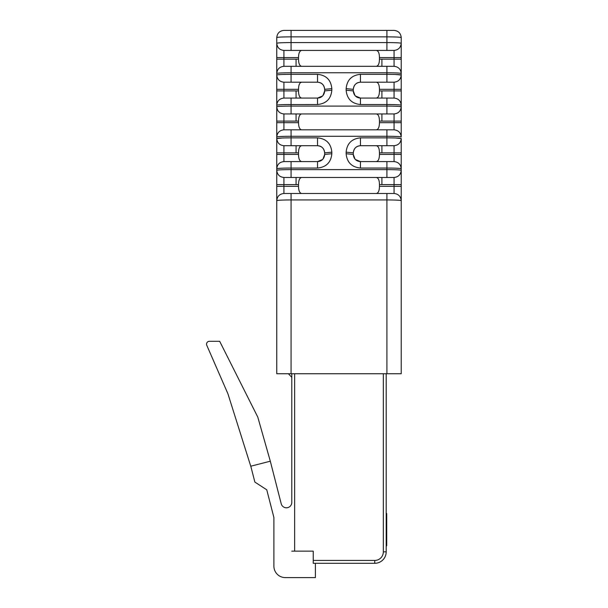 <?xml version="1.0" encoding="UTF-8"?>
<svg xmlns="http://www.w3.org/2000/svg" width="608" height="608" viewBox="0 0 608 608"><rect width="100%" height="100%" fill="white"/><g stroke="black" fill="none" stroke-linecap="round" stroke-linejoin="round"><path stroke-width="0.91" d="M276.754 186.337L276.754 184.619L283.913 184.619L283.913 186.337L276.754 186.337L276.754 373.738L401.219 373.738L401.219 200.64L401.219 373.738M283.913 30.4C279.596 30.856 277.21 33.242 276.754 37.552C277.21 33.242 279.596 30.856 283.913 30.4L394.068 30.4C398.377 30.856 400.763 33.242 401.219 37.552C400.763 33.242 398.377 30.856 394.068 30.4M283.913 98.07L291.065 98.07L283.913 98.07C279.596 98.519 277.21 100.905 276.754 105.222C277.605 104.796 282.37 104.561 291.065 104.523L291.065 98.07L317.528 98.07C321.89 97.599 324.277 95.213 324.68 90.911C324.049 95.456 321.662 97.835 317.528 98.07L317.528 104.523C326.23 103.656 331.003 98.891 331.831 90.22L324.68 90.911L324.68 89.338C324.277 85.044 321.89 82.658 317.528 82.186C321.662 82.414 324.049 84.801 324.68 89.338L331.831 88.646C331.003 79.967 326.23 75.202 317.528 74.336L291.065 74.336C282.37 74.381 277.605 74.609 276.754 75.035L276.754 73.462L276.754 75.035C277.21 79.352 279.596 81.73 283.913 82.186C279.596 81.73 277.21 79.352 276.754 75.035L276.754 105.222C277.21 100.905 279.596 98.519 283.913 98.07L283.913 89.338L298.52 89.338C298.596 84.801 299.691 82.414 301.819 82.186M301.819 98.07C299.691 97.835 298.596 95.456 298.52 90.911L298.52 89.338M276.754 59.158L276.754 57.578L283.913 57.578L283.913 59.158L276.754 59.158L276.754 73.462C277.605 73.036 282.37 72.808 291.065 72.762L291.065 82.186L317.528 82.186L317.528 74.336M291.065 82.186L283.913 82.186C279.596 81.73 277.21 79.352 276.754 75.035M301.819 161.584C299.691 161.356 298.596 158.969 298.52 154.432L283.913 154.432L283.913 161.584L291.065 161.584L291.065 168.044C282.37 168.082 277.605 168.317 276.754 168.735L276.754 170.308L276.754 168.735C277.21 164.426 279.596 162.04 283.913 161.584C279.596 162.04 277.21 164.426 276.754 168.735L276.754 136.982C277.605 136.557 282.37 136.321 291.065 136.283L291.065 129.823L283.913 129.823L394.068 129.823C398.377 130.279 400.763 132.666 401.219 136.982L401.219 122.672L394.068 122.672L394.068 129.823C398.377 130.279 400.763 132.666 401.219 136.982C400.376 136.557 395.603 136.321 386.908 136.283L386.908 137.856L390.564 137.879M291.065 145.707L291.065 137.856C282.37 137.894 277.605 138.13 276.754 138.556C277.21 142.865 279.596 145.251 283.913 145.707L317.528 145.707C321.662 145.935 324.049 148.322 324.68 152.859L324.68 154.432C324.049 158.969 321.662 161.356 317.528 161.584L283.913 161.584M298.52 154.432L298.52 152.859C298.596 148.322 299.691 145.935 301.819 145.707M401.219 89.338L401.219 105.222C400.376 104.796 395.603 104.561 386.908 104.523L386.908 98.07L360.445 98.07C356.311 97.835 353.932 95.456 353.294 90.911L353.294 89.338C353.932 84.801 356.311 82.414 360.445 82.186L394.068 82.186L394.068 90.911L379.453 90.911L379.453 89.338L401.219 89.338L401.219 43.274C400.763 47.591 398.377 49.97 394.068 50.426L386.908 50.426L386.908 36.852C395.603 36.898 400.376 37.126 401.219 37.552L401.219 43.274C400.376 42.849 395.603 42.621 386.908 42.575L291.065 42.575C282.37 42.621 277.605 42.849 276.754 43.274L276.754 37.552C277.605 37.126 282.37 36.898 291.065 36.852L386.908 36.852L386.908 30.4M331.831 152.16L324.68 152.859C324.277 148.557 321.89 146.178 317.528 145.707L317.528 137.856C326.23 138.723 331.003 143.488 331.831 152.16L331.831 153.733C331.003 162.404 326.23 167.177 317.528 168.044L286.596 168.074M322.574 159.501L317.528 161.584C321.89 161.112 324.277 158.734 324.68 154.432L331.831 153.733M401.219 105.222L401.219 106.795L401.219 105.222C400.763 100.905 398.377 98.519 394.068 98.07C398.377 98.519 400.763 100.905 401.219 105.222M376.154 129.823C378.282 129.595 379.377 127.216 379.453 122.672L379.453 121.098L401.219 121.098L401.219 106.795C400.376 106.37 395.603 106.142 386.908 106.096L291.065 106.096C282.37 106.142 277.605 106.37 276.754 106.795L276.754 105.222M401.219 121.098L401.219 122.672M401.219 152.859L401.219 168.735C400.763 164.426 398.377 162.04 394.068 161.584L360.445 161.584C356.311 161.356 353.932 158.969 353.294 154.432L353.294 152.859C353.932 148.322 356.311 145.935 360.445 145.707L394.068 145.707L394.068 154.432L379.453 154.432L379.453 152.859L401.219 152.859L401.219 138.556L395.816 138.008M401.219 154.432L394.068 154.432L394.068 161.584C398.377 162.04 400.763 164.426 401.219 168.735L401.219 170.308L401.219 168.735C400.376 168.317 395.603 168.082 386.908 168.044L391.377 168.074M376.154 177.468C378.282 177.696 379.377 180.074 379.453 184.619L379.453 186.337L401.219 186.337L401.219 170.308C400.376 169.89 395.603 169.655 386.908 169.617L386.908 177.468L394.068 177.468C398.377 177.012 400.763 174.625 401.219 170.308C400.763 174.625 398.377 177.012 394.068 177.468L394.068 193.488C398.377 193.944 400.763 196.323 401.219 200.64C400.763 196.323 398.377 193.944 394.068 193.488L291.065 193.488L291.065 199.941C282.37 199.986 277.605 200.214 276.754 200.64C277.21 196.323 279.596 193.944 283.913 193.488L291.065 193.488L283.913 193.488C279.596 193.944 277.21 196.323 276.754 200.64M401.219 186.337L401.219 200.64C400.376 200.214 395.603 199.986 386.908 199.941L291.065 199.941L291.065 373.738M376.154 50.426C378.282 50.654 379.377 53.04 379.453 57.578L379.453 59.158L394.068 59.158L394.068 66.31L386.908 66.31L386.908 72.762C395.603 72.808 400.376 73.036 401.219 73.462L401.219 75.035L395.816 74.488M355.399 95.98L360.445 98.07C356.083 97.599 353.696 95.213 353.294 90.911L346.142 90.22C346.97 98.891 351.743 103.656 360.445 104.523L386.908 104.523L386.908 113.947L394.068 113.947C398.377 113.491 400.763 111.104 401.219 106.795C400.763 111.104 398.377 113.491 394.068 113.947L394.068 122.672L379.453 122.672M360.445 74.336C351.743 75.202 346.97 79.967 346.142 88.646L353.294 89.338C353.696 85.044 356.083 82.658 360.445 82.186L360.445 74.336L386.908 74.336L386.908 82.186M360.445 161.584C356.083 161.112 353.696 158.734 353.294 154.432L346.142 153.733C346.97 162.404 351.743 167.177 360.445 168.044L360.445 161.584L355.399 159.501M360.445 137.856C351.743 138.723 346.97 143.488 346.142 152.16L353.294 152.859C353.696 148.557 356.083 146.178 360.445 145.707L360.445 137.856L386.908 137.856C395.603 137.894 400.376 138.13 401.219 138.556C400.763 142.865 398.377 145.251 394.068 145.707C398.377 145.251 400.763 142.865 401.219 138.556C400.763 142.865 398.377 145.251 394.068 145.707M276.754 184.619L276.754 170.308C277.605 169.89 282.37 169.655 291.065 169.617L291.065 177.468L386.908 177.468M291.065 177.468L283.913 177.468C279.596 177.012 277.21 174.625 276.754 170.308C277.21 174.625 279.596 177.012 283.913 177.468L283.913 184.619L298.52 184.619C298.596 180.074 299.691 177.696 301.819 177.468M301.819 193.488C299.691 193.26 298.596 190.874 298.52 186.337L298.52 184.619M301.819 66.31C299.691 66.082 298.596 63.696 298.52 59.158L298.52 57.578C298.596 53.04 299.691 50.654 301.819 50.426M301.819 129.823C299.691 129.595 298.596 127.216 298.52 122.672L298.52 121.098C298.596 116.561 299.691 114.175 301.819 113.947M317.528 137.856L291.065 137.856L291.065 136.283L386.908 136.283L386.908 129.823L394.068 129.823M276.754 136.982C277.21 132.666 279.596 130.279 283.913 129.823C279.596 130.279 277.21 132.666 276.754 136.982L276.754 106.795C277.21 111.104 279.596 113.491 283.913 113.947L386.908 113.947M298.52 59.158L283.913 59.158L283.913 66.31C279.596 66.766 277.21 69.145 276.754 73.462C277.21 69.145 279.596 66.766 283.913 66.31L291.065 66.31L291.065 72.762L386.908 72.762L386.908 74.336L390.564 74.358M386.908 66.31L283.913 66.31M276.754 57.578L276.754 43.274C277.21 47.591 279.596 49.97 283.913 50.426L386.908 50.426M386.908 98.07L394.068 98.07L394.068 90.911L401.219 90.911M251.02 467.058L227.916 393.756L206.781 345.306A2.858 2.858 0 0 1 209.403 341.301L219.678 341.301L257.792 417.103L270.309 461.198L250.8 466.199L254.866 482.076L266.76 489.805L273.896 517.514L273.896 566.154A11.446 11.446 0 0 0 285.342 577.6L315.385 577.6L315.385 563.297L313.234 563.297L374.748 563.297L313.234 563.297L313.234 551.137L294.637 551.137L294.637 373.738M291.779 502.428L291.779 373.738L291.779 502.428A5.366 5.366 0 0 1 281.215 503.758L270.309 461.198M291.779 551.137L294.637 551.137M401.219 75.035C400.763 79.352 398.377 81.73 394.068 82.186C398.377 81.73 400.763 79.352 401.219 75.035C400.376 74.609 395.603 74.381 386.908 74.336M282.165 138.008L276.754 138.556C277.21 142.865 279.596 145.251 283.913 145.707L283.913 152.859L298.52 152.859M286.596 104.561L317.528 104.523M379.453 186.337C379.377 190.874 378.282 193.26 376.154 193.488M379.453 154.432C379.377 158.969 378.282 161.356 376.154 161.584M379.453 90.911C379.377 95.456 378.282 97.835 376.154 98.07M379.453 59.158C379.377 63.696 378.282 66.082 376.154 66.31M376.154 145.707C378.282 145.935 379.377 148.322 379.453 152.859M376.154 113.947C378.282 114.175 379.377 116.561 379.453 121.098M376.154 82.186C378.282 82.414 379.377 84.801 379.453 89.338M354.981 95.524L353.294 90.942M354.981 159.045L353.294 154.455M324.68 154.455L323 159.045M324.68 90.934L323 95.524M322.574 95.98L317.528 98.07M276.754 122.672L283.913 122.672L283.913 113.947C279.596 113.491 277.21 111.104 276.754 106.795M283.913 50.426C279.596 49.97 277.21 47.591 276.754 43.274C277.21 47.591 279.596 49.97 283.913 50.426L283.913 57.578L298.52 57.578M379.453 57.578L394.068 57.578L394.068 50.426C398.377 49.97 400.763 47.591 401.219 43.274M394.068 66.31C398.377 66.766 400.763 69.145 401.219 73.462C400.763 69.145 398.377 66.766 394.068 66.31M383.336 373.738L383.336 551.851A8.58 8.58 0 0 1 374.748 560.432L313.234 560.432M383.336 551.851L386.194 551.851L386.194 373.738M386.194 551.851A11.446 11.446 0 0 1 374.748 563.297A11.446 11.446 0 0 0 386.194 551.851A11.446 11.446 0 0 1 374.748 563.297L374.748 560.432M386.194 513.106L386.726 513.555L386.726 545.802L386.194 546.242M342.023 563.297L374.748 563.297L342.023 563.297M298.52 90.911L276.754 90.911M276.754 154.432L283.913 154.432L283.913 152.859L276.754 152.859M283.913 82.186L283.913 89.338L276.754 89.338M291.065 50.426L291.065 30.4M331.831 88.646L331.831 90.22M291.065 113.947L291.065 104.523M346.142 90.22L346.142 88.646M386.908 161.584L386.908 168.044L360.445 168.044M346.142 153.733L346.142 152.16M386.908 168.044L386.908 169.617L291.065 169.617L291.065 168.044M386.908 193.488L386.908 373.738M283.913 193.488L283.913 186.337L298.52 186.337M276.754 121.098L298.52 121.098M283.913 129.823L283.913 122.672L298.52 122.672M401.219 57.578L394.068 57.578L394.068 59.158L401.219 59.158M379.453 184.619L401.219 184.619M317.528 161.584L317.528 168.044M386.908 145.707L386.908 137.856M360.445 98.07L360.445 104.523M296.073 59.158L296.073 66.31M296.073 90.911L296.073 98.07M296.073 113.947L296.073 121.098M296.073 145.707L296.073 152.859M296.073 177.468L296.073 184.619M288.42 373.753L291.779 377.317M381.908 184.619L381.908 177.468M381.908 152.859L381.908 145.707M381.908 121.098L381.908 113.947M381.908 98.07L381.908 90.911M381.908 66.31L381.908 59.158"/></g></svg>
